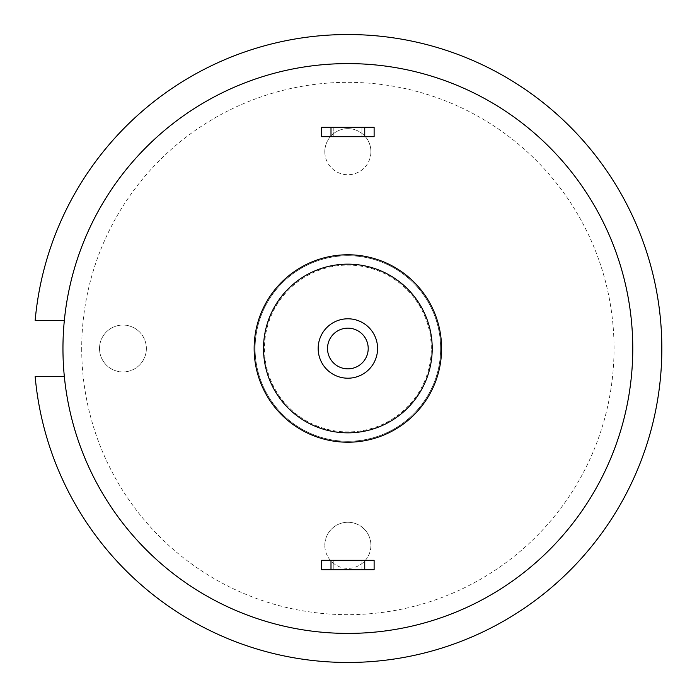 <?xml version="1.0" encoding="UTF-8"?>
<svg xmlns="http://www.w3.org/2000/svg" width="697" height="697" viewBox="0 0 697 697"><rect width="100%" height="100%" fill="white"/><g stroke="black" fill="none" stroke-linecap="round" stroke-linejoin="round"><path stroke-width="0.52" stroke-dasharray="3.48 2.61" d="M333.811 127.316L333.811 136.69L361.926 136.69L333.811 136.69L333.811 127.316L361.926 127.316L361.926 136.69L361.926 127.316L333.811 127.316M361.926 569.684L361.926 560.31L333.811 560.31L361.926 560.31L361.926 569.684L333.811 569.684L333.811 560.31L333.811 569.684L361.926 569.684M321.631 127.316L374.115 127.316L374.115 136.69L321.631 136.69L321.631 127.316M321.631 560.31L374.115 560.31L374.115 569.684L321.631 569.684L321.631 560.31M441.593 348.5A93.72 93.72 0 0 1 301.008 429.666A93.72 93.72 0 0 1 301.008 267.334A93.72 93.72 0 0 1 441.593 348.5M377.582 348.5A29.71 29.71 0 0 1 333.018 374.228A29.71 29.71 0 0 1 333.018 322.772A29.71 29.71 0 0 1 377.582 348.5A29.71 29.71 0 0 0 333.018 322.772A29.71 29.71 0 0 0 333.018 374.228A29.71 29.71 0 0 0 377.582 348.5A29.71 29.71 0 0 1 333.018 374.228A29.71 29.71 0 0 1 333.018 322.772A29.71 29.71 0 0 1 377.582 348.5M64.351 320.385L35.164 320.385A313.964 313.964 0 0 1 512.905 81.41A313.964 313.964 0 0 1 512.905 615.59A313.964 313.964 0 0 1 35.164 376.615L64.351 376.615A284.916 284.916 0 0 0 498.372 590.411A284.916 284.916 0 0 0 498.372 106.589A284.916 284.916 0 0 0 64.351 320.385A284.916 284.916 0 0 1 498.372 106.589A284.916 284.916 0 0 1 498.372 590.411A284.916 284.916 0 0 1 64.351 376.615M146.37 348.5A23.428 23.428 0 0 1 111.224 368.791A23.428 23.428 0 0 1 111.224 328.209A23.428 23.428 0 0 1 146.37 348.5A23.428 23.428 0 0 0 111.224 328.209A23.428 23.428 0 0 0 111.224 368.791A23.428 23.428 0 0 0 146.37 348.5M324.819 151.685A23.045 23.045 0 0 1 347.873 128.64A23.045 23.045 0 0 1 370.917 151.685A23.045 23.045 0 0 1 347.873 174.729A23.045 23.045 0 0 1 324.819 151.685M370.917 151.685A23.045 23.045 0 0 0 336.346 131.724A23.045 23.045 0 0 0 336.346 171.645A23.045 23.045 0 0 0 370.917 151.685M324.819 545.315A23.045 23.045 0 0 1 347.873 522.271A23.045 23.045 0 0 1 370.917 545.315A23.045 23.045 0 0 1 347.873 568.36A23.045 23.045 0 0 1 324.819 545.315M370.917 545.315A23.045 23.045 0 0 0 336.346 525.355A23.045 23.045 0 0 0 336.346 565.276A23.045 23.045 0 0 0 370.917 545.315M62.957 348.5A284.916 284.916 0 0 1 490.322 101.762A284.916 284.916 0 0 1 490.322 595.238A284.916 284.916 0 0 1 62.957 348.5M440.652 348.5A92.788 92.788 0 0 0 301.479 268.145A92.788 92.788 0 0 0 301.479 428.855A92.788 92.788 0 0 0 440.652 348.5A92.788 92.788 0 0 1 301.479 428.855A92.788 92.788 0 0 1 301.479 268.145A92.788 92.788 0 0 1 440.652 348.5M431.277 348.5A83.413 83.413 0 0 0 306.166 276.265A83.413 83.413 0 0 0 306.166 420.735A83.413 83.413 0 0 0 431.277 348.5M81.706 348.5A266.167 266.167 0 0 0 480.956 579.007A266.167 266.167 0 0 0 480.956 117.993A266.167 266.167 0 0 0 81.706 348.5M368.208 348.5A20.335 20.335 0 0 0 337.697 330.883A20.335 20.335 0 0 0 337.697 366.117A20.335 20.335 0 0 0 368.208 348.5"/><path stroke-width="1.05" d="M330.997 127.316L321.631 127.316L321.631 136.69L330.997 136.69L330.997 127.316L364.74 127.316L364.74 136.69L330.997 136.69M364.74 136.69L374.115 136.69L374.115 127.316L364.74 127.316M330.997 560.31L321.631 560.31L321.631 569.684L330.997 569.684L330.997 560.31L364.74 560.31L364.74 569.684L330.997 569.684M364.74 569.684L374.115 569.684L374.115 560.31L364.74 560.31M432.218 348.5A84.346 84.346 0 0 1 305.695 421.546A84.346 84.346 0 0 1 305.695 275.454A84.346 84.346 0 0 1 432.218 348.5M441.593 348.5A93.72 93.72 0 0 0 301.008 267.334A93.72 93.72 0 0 0 301.008 429.666A93.72 93.72 0 0 0 441.593 348.5M377.582 348.5A29.71 29.71 0 0 0 333.018 322.772A29.71 29.71 0 0 0 333.018 374.228A29.71 29.71 0 0 0 377.582 348.5M64.351 320.385L35.164 320.385A313.964 313.964 0 0 1 512.905 81.41A313.964 313.964 0 0 1 512.905 615.59A313.964 313.964 0 0 1 35.164 376.615L64.351 376.615M62.957 348.5A284.916 284.916 0 0 1 490.322 101.762A284.916 284.916 0 0 1 490.322 595.238A284.916 284.916 0 0 1 62.957 348.5M368.208 348.5A20.335 20.335 0 0 1 337.697 366.117A20.335 20.335 0 0 1 337.697 330.883A20.335 20.335 0 0 1 368.208 348.5"/></g></svg>
